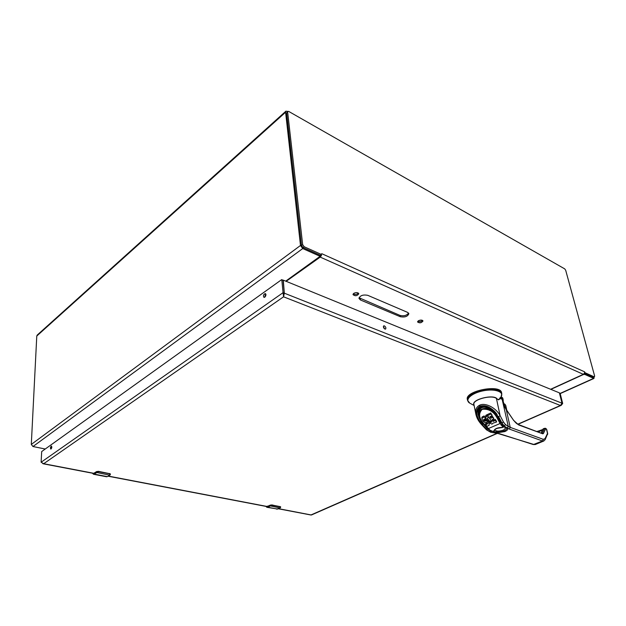 <?xml version="1.0" encoding="UTF-8"?>
<svg xmlns="http://www.w3.org/2000/svg" width="626" height="626" viewBox="0 0 626 626"><rect width="100%" height="100%" fill="white"/><g stroke="black" fill="none" stroke-linecap="round" stroke-linejoin="round"><path stroke-width="0.94" d="M45.236 449.014L32.982 446.526L302.734 248.561L300.496 245.478L285.597 112.234L285.902 111.17L287.725 111.444M285.847 111.225L37.247 335.043L36.777 336.029L31.3 444.421L32.982 446.526M319.283 254.845L319.424 256.011L302.734 248.561M594.184 377.032L593.651 378.37L584.747 374.395L584.496 373.464M319.424 256.011L319.855 256.488L319.667 255.017M319.855 256.488L285.706 281.144M550.88 389.372L583.338 374.551L584.747 374.395M287.78 111.397L286.606 112.907L301.513 245.47L303.039 247.575L320.301 255.298L321.435 254.485L304.173 246.746L302.648 244.633L287.631 111.991L287.811 111.365L288.75 111.451L564.738 268.89L565.701 270.315L594.63 376.007L594.246 376.86L585.02 372.72L584.582 371.821L584.449 373.198L585.02 372.72M584.348 373.401L593.166 377.345L594.504 376.883M319.784 255.901L320.457 255.189M321.435 254.485L321.443 255.471L321.435 254.485M353.189 293.915C355.099 294.799 356.843 294.541 358.424 293.14M417.769 321.295C419.53 321.913 421.118 321.615 422.55 320.41M359.042 297.757L400.1 315.457C403.927 316.286 406.751 315.488 408.582 313.078M320.535 255.15L321.443 255.471L320.215 257.106L286.152 281.324M584.449 373.198L583.354 374.325L550.63 389.27M353.831 293.312C356.257 292.264 357.915 292.412 358.8 293.758C357.149 296.012 355.216 296.294 353.001 294.619L353.831 293.312M418.465 320.715C420.703 319.8 422.214 319.886 422.988 320.981C421.478 323.008 419.67 323.345 417.558 321.975L418.465 320.715M360.279 298.68L360.466 299.987L358.98 298.438C360.091 295.488 363.017 294.455 367.767 295.331L407.604 312.382L408.864 313.681C407.753 316.49 404.905 317.507 400.311 316.725L400.1 315.457M360.466 299.987L400.311 316.725M543.877 440.97L542.492 440.978L509.392 429.092L510.229 427.378L508.281 426.431L507.303 428.082C508.343 429.154 507.545 430.312 504.892 431.572L495.784 433.028M506.606 427.902L506.943 428.286C505.73 430.884 502.177 432.136 496.293 432.018L495.98 432.887L533.994 444.507L535.449 444.468M533.297 444.53L535.277 444.53L543.712 441.033L545.144 439.655L545.011 438.685L543.305 439.342L510.229 427.378L506.309 409.827M509.392 429.092L503.852 426.095M502.099 399.122L508.281 426.431L505.37 424.498L504.384 426.165L507.146 427.981M505.863 409.146L513.672 420.461L518.711 424.968L542.711 433.81L543.391 433.56L545.622 428.896L544.542 428.567L542.233 433.325M495.98 432.887L490.51 432.183M505.37 424.498L503.406 421.947L501.942 422.996L504.384 426.165L503.891 426.118L501.426 422.988L498.484 417.268M502.295 399.177L504.783 407.064L502.741 399.568L500.417 398.574L498.445 399.865L496.426 398.449C491.598 394.466 472.254 399.701 473.921 404.466L475.877 414.24C475.126 409.936 476.355 406.931 479.555 405.233C485.173 402.307 495.878 407.62 500.096 415.609L498.609 416.658L498.922 417.213L498.202 416.728M505.033 407.659L513.539 420.265M504.783 407.064L505.002 407.612M547.601 434.436L547.656 433.763M544.542 428.567L545.191 428.231L546.49 429.225L547.492 433.419L545.011 438.685M518.359 424.514L542.711 433.81M482.904 423.497L487.646 429.053L491.308 431.212L490.995 432.089L486.472 429.843L490.573 432.19L498.429 433.622M475.909 414.373L475.885 414.248C476.66 417.832 478.499 421.22 481.41 424.405L486.472 429.843M500.417 398.574L498.116 399.638M543.556 428.7L545.191 428.231M482.607 423.606L481.887 424.248L480.275 422.08L481.018 421.501L483.029 424.084L482.317 424.733L481.41 424.405M481.018 421.501L478.084 414.741C477.536 409.255 479.219 406.501 483.139 406.462L488.452 407.596C490.698 408.488 493.445 410.789 496.7 414.482L498.116 416.572M479.978 406.188C485.69 404.513 491.387 407.252 497.067 414.42C486.504 399.365 469.508 407.503 480.275 422.08C475.494 414.662 475.392 409.365 479.978 406.188L479.555 405.233M541.24 432.957L543.188 428.92L541.122 432.91M543.391 428.716L542.961 429.115M538.055 431.783L537.21 431.447L538.704 431.705L542.46 430.148M496.723 414.334L501.426 422.988L501.942 422.996L498.922 417.213M538.086 431.791L537.812 431.322M538.673 431.259L538.704 431.705M488.022 416.165L488.374 417.55L487.724 415.75M488.374 417.55L488.155 416.501M487.31 418.403L489.532 421.024L490.549 421.361L491.324 420.782L491.535 421.838L490.768 422.409L489.25 421.713L489.031 420.664M487.388 414.529L490.659 413.027L490.878 414.076L487.607 415.578L487.388 414.529M487.466 414.921L485.87 415.398L485.87 417.925L486.692 420.148L488.656 422.62L491.997 424.115L493.045 423.153L496.551 422.018L495.432 420.445L493.069 421.4L491.973 419.85L493.82 418.904L492.787 417.432L490.847 418.207L489.79 416.838L492.059 415.633L490.659 413.027M490.784 413.082L492.036 415.578M490.127 416.572L490.627 417.151L492.443 416.321L492.662 417.378M492.787 417.432L492.443 416.321M492.568 416.384L493.797 418.857M492.333 419.631L492.967 420.406L495.213 419.397L495.432 420.445M495.557 420.508L495.213 419.397M495.33 419.451L496.551 421.908M485.713 415.695L485.948 418.356M485.776 424.741L485.58 423.677L485.792 424.718L487.615 423.849L487.56 423.168L486.652 422.386L484.907 422.597L483.202 421.251L482.122 419.357L482.255 416.846L484.156 415.961L485.51 418.661L483.71 419.53L483.788 420.281L484.524 420.977L486.746 420.938L488.64 422.605M486.566 419.913L483.757 419.498M488.71 422.933L489.203 424.146L488.89 422.793M485.58 423.677L487.318 422.847M481.824 417.847L482.122 419.357M488.17 428.646L500.072 423.512L496.856 417.534C493.491 411.415 488.609 408.661 482.216 409.287C478.35 413.379 478.82 418.105 483.624 423.466L489.947 430.132L492.811 431.416L493.914 430.931C494.61 428.802 497.224 427.644 501.755 427.456L502.874 426.963L500.072 423.512L500.886 422.957L497.67 416.979C495.315 412.737 491.606 409.881 486.551 408.41C480.807 408.262 478.35 410.75 479.187 415.875L479.195 415.875C479.461 417.957 480.831 420.523 483.319 423.575L483.624 423.466M487.787 416.063L491.606 421.181M489.532 421.024L489.751 422.073M489.25 421.713L488.554 420.249M488.131 419.772L488.35 420.821L487.99 420.296L487.771 419.248M487.99 420.296L487.443 418.708M487.31 418.528L487.458 419.224L487.544 417.863L488.382 417.565M484.156 415.961L484.986 417.832L484.774 416.783M482.255 416.846L482.466 417.886L484.375 417.01M487.427 423.966L487.208 422.918M489.203 424.146L489.07 425.344L486.95 426.337L485.792 424.718M484.986 417.832L485.087 417.245M489.947 430.132L483.358 423.583M487.701 415.969L485.925 416.744M491.449 420.969L491.692 421.611M488.765 421.298L488.35 420.821M487.662 419.756L487.458 419.224M489.79 421.165L490.009 422.214M488.546 421.063L488.335 420.015M487.537 419.49L487.325 418.442M482.036 417.127L482.466 417.886M482.247 418.176L482.036 418.888M487.615 423.849L487.435 422.98M488.937 423.419L488.796 422.73M485.463 418.551L485.244 417.503M496.856 417.534L497.615 416.736C488.249 403.167 477.153 405.492 479.047 415.171L479.133 415.539M497.615 416.736L500.886 422.957M501.113 425.164L501.817 424.475L503.367 426.134L503.155 427.143L501.708 427.519L502.741 427.386M492.349 431.314L493.867 431.306L494.454 430.492M501.637 427.472L501.708 427.519C496.974 428.106 494.556 429.115 494.438 430.531L493.867 431.306M489.634 430.203L492.873 431.431M487.059 414.811L487.278 415.86M490.056 421.275L490.275 422.323M481.871 417.456L482.083 418.497M487.654 423.739L487.529 423.113M489.133 423.904L488.914 422.855M487.114 420.828L487.2 421.243M487.631 428.309L482.967 423.567C480.212 420.304 478.655 417.362 478.287 414.725C477.427 411.65 478.42 409.107 481.261 407.111L485.408 406.618M501.731 424.099L503.054 425.398M486.872 414.811L487.083 415.86M490.307 421.345L490.526 422.393M481.832 417.636L482.043 418.684M487.662 423.606L487.576 423.207M486.527 419.889L486.746 420.938M477.881 411.783L478.186 414.115M503.727 426.744L505.831 427.855L503.64 430.007C499.172 431.486 496.269 431.463 494.947 429.945L494.931 429.71M486.692 414.85L486.911 415.899M490.549 421.361L490.768 422.409M486.058 419.678L486.277 420.719M486.379 414.983L486.59 416.032M485.87 417.925L485.659 416.877M491.449 422.026L491.23 420.969M490.761 421.321L490.98 422.378M485.831 419.608L486.042 420.649M483.788 420.281L483.655 419.6M486.105 415.163L486.316 416.212M485.846 417.511L485.627 416.462M491.324 422.182L491.105 421.134M490.956 421.251L491.167 422.3M485.612 419.577L485.831 420.625M483.992 420.578L483.773 419.53M485.87 415.398L486.089 416.447M485.854 417.112L485.643 416.063M485.22 419.631L485.44 420.672M484.101 420.719L483.89 419.67M484.876 419.756L485.095 420.797M484.234 420.844L484.015 419.796M484.563 419.921L484.774 420.962M484.375 420.93L484.164 419.882M484.305 419.929L484.524 420.977M467.356 399.396C464.625 390.96 500.581 383.848 501.582 392.713L501.786 393.668C500.792 384.826 464.821 391.931 467.544 400.35L467.356 399.396M501.136 396.665L502.834 398.183L503.116 399.842M501.144 398.371L500.91 397.111M501.082 396.743L501.082 398.339M500.972 396.931L501.027 396.829C504.579 391.79 494.665 388.386 482.959 390.859C471.229 393.206 464.187 400.022 469.805 403.167L467.544 400.35M474.023 404.967C470.29 399.787 493.898 393.637 497.2 398.997M499.337 398.942L500.291 397.502L500.55 398.175M503.993 426.783L503.601 427.01M502.662 427.448L496.927 428.372M501.747 427.636L502.248 427.472M504.705 406.681L505.409 408.269M504.454 405.546L506.105 409.341M506.716 410.226L505.698 405.374L504.11 403.958M109.926 475.048L109.605 473.812L98.579 471.675L94.049 474.078L107.39 476.629L109.722 475.189L96.154 472.364L94.049 474.078L92.711 473.538M93.845 473.381L96.521 471.589L98.572 471.347L96.537 471.581L93.845 473.381L93.031 473.326M107.586 476.503L110.16 474.931L110.106 473.765L98.642 471.48L96.154 472.364M280.096 507.882L280.182 506.81L272.013 505.229L267.592 507.201L277.498 509.087L279.978 507.936L269.9 505.808L266.926 507.31L265.909 506.387M267.396 506.59L270.244 505.127L271.974 504.939L266.465 506.497M280.511 507.529L280.237 506.637L272.067 505.057L269.9 505.808M283.421 295.409L284.321 293.171L283.069 292.678L283.562 296.81L284.321 293.171L283.054 280.331L281.802 279.791M497.404 433.348L311.396 515.002L278.476 508.656M283.476 295.949L283.562 296.81L560.427 405.484L561.232 405.327L562.68 403.473L561.999 403.199L559.456 393.073L561.999 403.199L559.456 393.073L561.999 403.199L284.321 293.171L283.281 280.151L559.268 392.799L560.137 393.347L562.68 403.473M383.331 326.522L384.849 329.088M517.733 424.232L560.427 405.484L561.999 403.199M93.861 473.319L43.687 463.717L41.105 462.238L41.692 451.557L281.567 279.697L283.054 280.331M51.52 448.388L51.872 446.941M264.681 297.248L265.854 294.15M283.562 296.81L43.687 463.717L42.787 463.608M310.895 514.995L497.122 433.286M384.38 325.872C385.835 326.975 386.226 328.055 385.553 329.112C383.754 328.634 383.135 327.555 383.699 325.856L384.38 325.872M41.105 462.238L283.069 292.678L281.81 279.822M51.074 448.967L50.776 449.061C50.174 447.934 50.409 446.925 51.481 446.041L51.074 448.967M264.79 297.178L263.961 297.373C262.998 295.652 263.46 294.376 265.33 293.547C266.253 294.494 266.073 295.707 264.79 297.178M559.448 393.05L560.137 393.347M36.777 336.029L285.597 112.234M31.3 444.421L300.496 245.478M593.651 378.37L560.153 393.425M264.986 295.136L265.925 294.47M265.518 296.309L264.61 296.959M593.166 377.345L594.246 376.86M304.173 246.746L303.039 247.575M302.648 244.633L301.513 245.47M287.631 111.991L286.606 112.907M321.725 253.671L584.582 371.821M320.215 257.106L583.354 374.325M499.125 433.591L533.375 444.562L542.492 440.978L543.305 439.342M545.121 439.71L547.695 433.599L546.694 429.405L545.254 428.254M493.437 431.557L496.293 432.018L496.05 430.844M496.426 398.449L500.096 415.609L503.406 421.947M513.672 420.461L513.696 420.304C515.519 422.714 517.053 424.107 518.312 424.498L518.711 424.968M542.139 433.286L543.391 433.56M491.848 431.298L491.308 431.212M544.291 428.387L543.196 428.904M487.646 429.053L486.934 429.694L482.317 424.733M539.346 431.15L539.08 432.159M493.186 421.462L492.967 420.406M492.842 420.351L493.069 421.4M490.847 418.207L490.627 417.151M490.502 417.096L490.721 418.145M486.379 423.301L486.598 424.342M502.545 427.394L503.625 426.65M503.547 425.868L503.155 427.143M503.625 425.93L503.734 426.431L503.367 426.134M493.311 431.502L494.43 430.657M502.365 397.541L503.093 399.38M501.293 397.792L502.623 398.739L502.482 399.31M470.384 403.48L474.125 405.499M106.694 476.769L93.438 474.242L92.515 473.225M110.419 474.195L110.027 474.962M93.845 473.819L92.578 473.233M98.086 471.441L96.451 471.738L96.662 472.387M98.579 471.347L109.605 473.812M93.775 473.303L96.451 471.691M98.611 471.378L110.106 473.765M110.176 473.804L109.636 473.514M277.608 509.032L266.926 507.31L265.847 506.379M276.731 509.181L280.299 507.749M280.425 507.647L280.55 506.755M267.419 506.974L265.94 506.395M271.637 505.033L270.174 505.284L270.393 505.847M271.981 504.939L280.182 506.81M267.247 506.504L270.197 505.174M280.698 506.99L272.028 504.963M267.396 506.536L108.345 476.089M594.027 378.409L560.2 393.605M499.869 398.449L502.279 399.169M502.639 399.404L503.304 400.264M545.911 428.505L546.694 429.405M537.726 431.283L542.765 429.522M537.687 431.275L537.288 431.306M496.355 420.899L496.575 421.955M493.601 417.855L493.82 418.904M491.84 414.584L492.059 415.633M485.557 423.739L485.768 424.78M479.047 415.171L479.187 415.875M478.061 413.512L478.287 414.725M500.949 397.4L501.786 393.668M504.783 404.075L505.761 405.429L506.794 410.343M504.767 404.067L504.079 403.817M43.186 463.788L93.72 473.452M108.149 476.214L267.255 506.645M278.265 508.758L310.934 515.002M517.929 424.334L561.232 405.327M559.417 392.971L560.02 393.214M282.96 280.174L281.723 279.665"/></g></svg>

